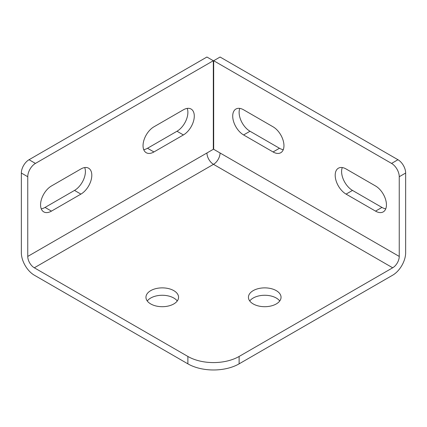 <?xml version="1.0" encoding="UTF-8"?>
<svg xmlns="http://www.w3.org/2000/svg" width="427" height="427" viewBox="0 0 427 427"><rect width="100%" height="100%" fill="white"/><g stroke="black" fill="none" stroke-linecap="round" stroke-linejoin="round"><path stroke-width="0.64" d="M187.88 363.847A36.231 20.918 0 0 0 239.12 363.847L392.685 275.185A18.334 10.584 120 0 0 405.65 252.731L405.65 173.036A10.867 6.277 -120 0 0 397.964 159.725L220.086 57.026L213.681 60.725L213.681 149.295L220.06 152.978A9.277 5.354 120 0 1 213.5 164.336A9.277 5.354 60 0 1 206.94 152.978L213.319 149.295L213.319 60.725L35.441 163.418L29.036 159.725A10.867 6.277 -60 0 0 21.35 173.036L21.35 252.731A18.334 10.584 -120 0 0 34.315 275.185L187.88 363.847L187.88 356.454A36.231 20.918 0 0 0 239.12 356.454L392.685 267.793A9.277 5.354 120 0 0 399.245 256.43L399.245 176.735A10.867 6.277 -120 0 0 391.559 163.418L213.681 60.725M35.441 163.418A10.867 6.277 -60 0 0 27.755 176.735L27.755 256.43A9.277 5.354 -120 0 0 34.315 267.793L187.88 356.454M29.036 159.725L206.914 57.026L213.319 60.725M177.253 300.982A16.306 9.415 0 0 0 150.731 298.025A16.306 9.415 0 0 0 147.267 300.982M279.733 300.982A16.306 9.415 0 0 0 253.211 298.025A16.306 9.415 0 0 0 249.747 300.982M84.717 167.565A15.399 8.892 -60 0 1 74.511 190.415L45.048 207.426A15.399 8.892 -60 0 1 41.248 208.83M187.197 108.399A15.399 8.892 -60 0 1 176.992 131.249L147.528 148.26A15.399 8.892 -60 0 1 143.728 149.663M150.731 290.627A16.306 9.415 0 0 0 145.954 297.283A16.306 9.415 0 0 0 156.02 305.983A16.306 9.415 0 0 0 173.789 303.944A16.306 9.415 0 0 0 178.566 297.283A16.306 9.415 0 0 0 168.5 288.588A16.306 9.415 0 0 0 150.731 290.627M253.211 290.627A16.306 9.415 0 0 0 248.434 297.283A16.306 9.415 0 0 0 258.5 305.983A16.306 9.415 0 0 0 276.269 303.944A16.306 9.415 0 0 0 281.046 297.283A16.306 9.415 0 0 0 270.98 288.588A16.306 9.415 0 0 0 253.211 290.627M80.916 168.969L51.453 185.98A15.399 8.892 -60 0 0 41.392 199.548A15.399 8.892 -60 0 0 43.757 211.888A15.399 8.892 -60 0 0 51.453 211.125L80.916 194.114A15.399 8.892 -60 0 0 90.978 180.546A15.399 8.892 -60 0 0 88.613 168.206A15.399 8.892 -60 0 0 80.916 168.969M183.397 109.803L153.933 126.814A15.399 8.892 -60 0 0 143.872 140.382A15.399 8.892 -60 0 0 146.237 152.722A15.399 8.892 -60 0 0 153.933 151.959L183.397 134.948A15.399 8.892 -60 0 0 193.458 121.38A15.399 8.892 -60 0 0 191.093 109.04A15.399 8.892 -60 0 0 183.397 109.803M283.272 149.663A15.399 8.892 60 0 1 279.471 148.26L250.008 131.249A15.399 8.892 60 0 1 239.803 108.399M385.752 208.83A15.399 8.892 60 0 1 381.951 207.426L352.488 190.415A15.399 8.892 60 0 1 342.283 167.565M243.603 134.948A15.399 8.892 60 0 1 233.542 121.38A15.399 8.892 60 0 1 235.907 109.04A15.399 8.892 60 0 1 243.603 109.803L273.066 126.814A15.399 8.892 60 0 1 283.128 140.382A15.399 8.892 60 0 1 280.763 152.722A15.399 8.892 60 0 1 273.066 151.959L243.603 134.948L250.008 131.249M346.083 194.114A15.399 8.892 60 0 1 336.022 180.546A15.399 8.892 60 0 1 338.387 168.206A15.399 8.892 60 0 1 346.083 168.969L375.546 185.98A15.399 8.892 60 0 1 385.608 199.548A15.399 8.892 60 0 1 383.243 211.888A15.399 8.892 60 0 1 375.546 211.125L346.083 194.114L352.488 190.415M239.12 356.454L239.12 363.847M27.755 176.735L21.35 173.036M405.65 173.036L399.245 176.735M392.685 267.793L213.5 164.336L34.315 267.793M206.94 152.978L27.755 256.43M399.245 256.43L220.06 152.978M279.471 148.26L273.066 151.959M381.951 207.426L375.546 211.125M74.511 190.415L80.916 194.114M45.048 207.426L51.453 211.125M176.992 131.249L183.397 134.948M147.528 148.26L153.933 151.959M397.964 159.725L391.559 163.418"/></g></svg>
